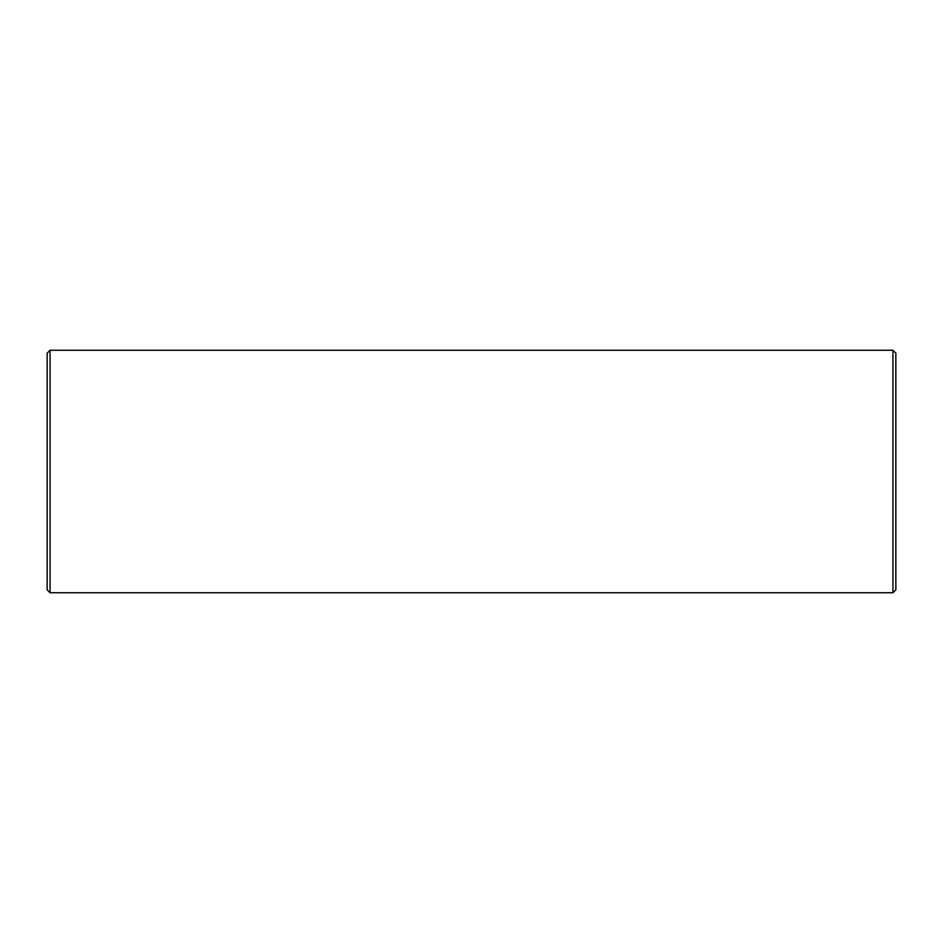 <?xml version="1.0" encoding="UTF-8"?>
<svg xmlns="http://www.w3.org/2000/svg" width="943" height="943" viewBox="0 0 943 943"><rect width="100%" height="100%" fill="white"/><g stroke="black" fill="none" stroke-linecap="round" stroke-linejoin="round"><path stroke-width="1.41" d="M50.062 350.254L47.15 353.165L47.15 589.835L50.062 592.746L892.938 592.746L892.938 350.254L50.062 350.254L50.062 592.746M892.938 350.254L895.85 353.165L895.85 589.835L892.938 592.746"/></g></svg>

